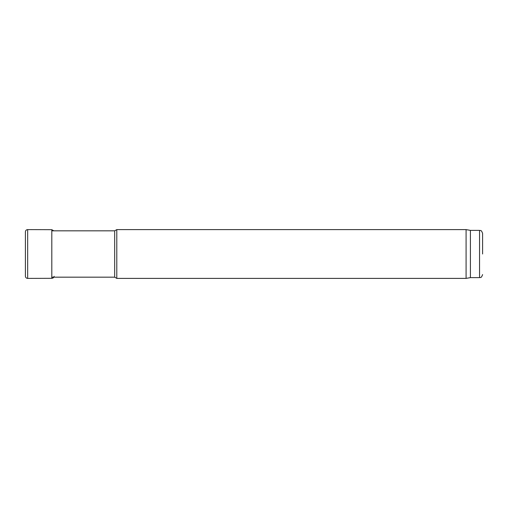 <?xml version="1.0" encoding="UTF-8"?>
<svg xmlns="http://www.w3.org/2000/svg" width="508" height="508" viewBox="0 0 508 508"><rect width="100%" height="100%" fill="white"/><g stroke="black" fill="none" stroke-linecap="round" stroke-linejoin="round"><path stroke-width="0.76" d="M114.675 254L114.675 230.829L116.789 229.61L116.789 278.39L114.675 277.171L114.675 254M482.6 254L482.6 233.426L482.6 254M482.6 233.426C481.038 229.121 480.479 231.026 479.552 230.372L479.552 277.628L470.408 277.628L470.408 230.372L466.084 229.61L116.789 229.61M470.408 277.628L466.084 278.39L466.084 229.61M53.829 230.829L51.81 229.686L27.673 229.61L27.673 278.39C26.295 278.295 25.54 277.565 25.4 276.2L25.419 275.888M51.81 229.686L51.81 278.314L27.673 278.39M114.675 230.829L51.81 230.829M114.675 277.171L51.81 277.171M479.552 277.628C480.479 276.974 481.038 278.879 482.6 274.574M479.552 230.372L470.408 230.372M466.084 278.39L116.789 278.39M27.673 229.61C26.295 229.705 25.54 230.435 25.4 231.8L25.4 276.2M54.115 276.295C53.867 277.552 53.099 278.225 51.81 278.314"/></g></svg>
